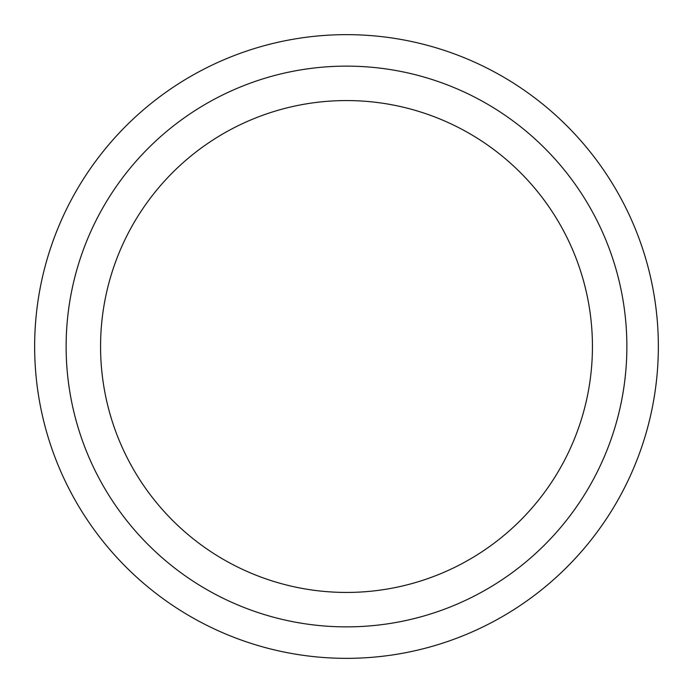 <?xml version="1.0" encoding="UTF-8"?>
<svg xmlns="http://www.w3.org/2000/svg" width="693" height="693" viewBox="0 0 693 693"><rect width="100%" height="100%" fill="white"/><g stroke="black" fill="none" stroke-linecap="round" stroke-linejoin="round"><path stroke-width="1.04" d="M346.5 100.563A245.937 245.937 0 0 0 100.563 346.5A245.937 245.937 0 0 0 346.5 592.437A245.937 245.937 0 0 0 592.437 346.5A245.937 245.937 0 0 0 346.5 100.563M346.5 626.87A280.37 280.37 0 0 0 626.87 346.5A280.37 280.37 0 0 0 346.5 66.13A280.37 280.37 0 0 0 66.13 346.5A280.37 280.37 0 0 0 346.5 626.87M346.5 658.35A311.85 311.85 0 0 0 658.35 346.5A311.85 311.85 0 0 0 346.5 34.65A311.85 311.85 0 0 0 34.65 346.5A311.85 311.85 0 0 0 346.5 658.35"/></g></svg>
